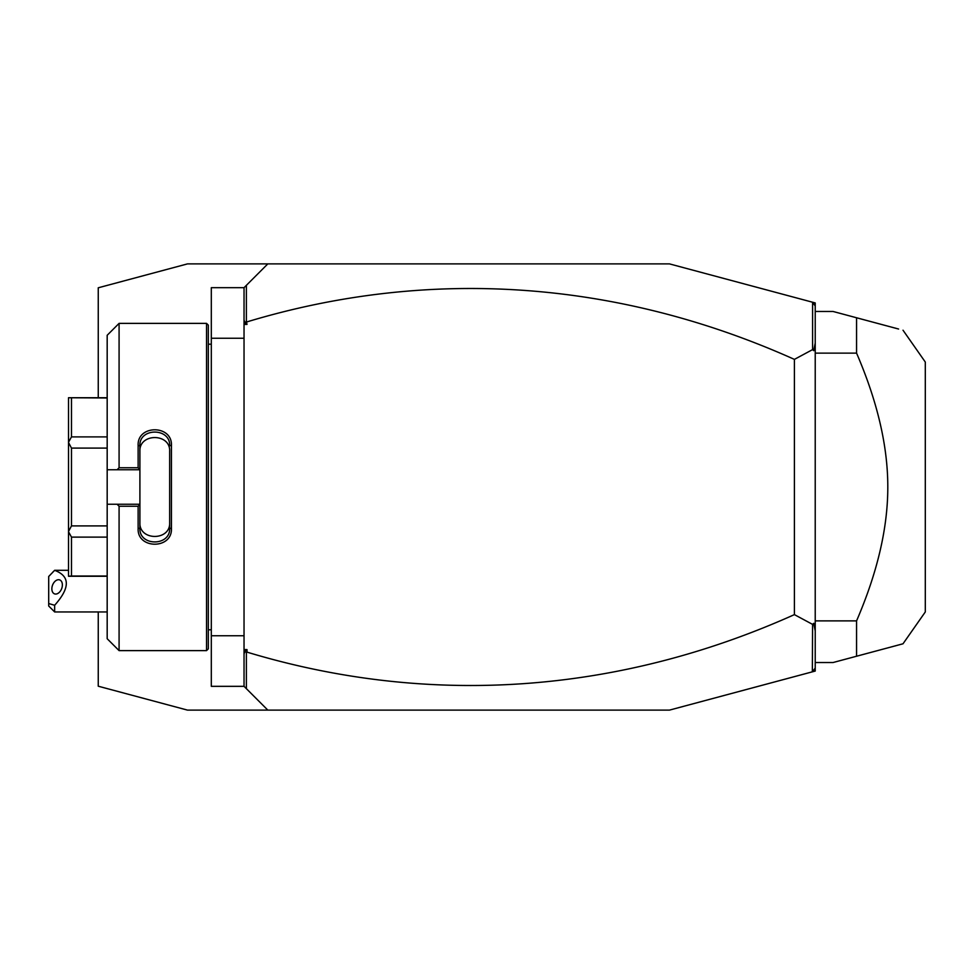 <?xml version="1.0" encoding="UTF-8"?>
<svg xmlns="http://www.w3.org/2000/svg" width="974" height="974" viewBox="0 0 974 974"><rect width="100%" height="100%" fill="white"/><g stroke="black" fill="none" stroke-linecap="round" stroke-linejoin="round"><path stroke-width="1.46" d="M98.252 611.952L98.252 686.207L187.507 710.119L277.298 710.119L267.826 710.119L244.036 686.329L211.309 686.329L211.309 287.671L244.036 287.671L267.826 263.881L277.298 263.881L187.507 263.881L98.252 287.793L98.252 397.745M815.226 305.909L812.353 302.171L815.226 302.938L815.226 671.062L669.455 710.119L267.826 710.119M812.353 302.171L669.455 263.881L267.826 263.881M244.036 338.246L211.309 338.246M244.036 635.754L211.309 635.754M206.549 650.62L208.326 648.842L208.326 325.158L206.549 323.38L206.549 650.62L119.084 650.62L119.084 506.249L117.099 504.252L107.177 504.252L107.177 638.725L119.084 650.62M119.084 467.751L119.084 323.38L107.177 335.275L107.177 469.748L117.099 469.748L119.084 467.751L138.125 467.751L138.125 445.41C137.188 424.591 172.374 424.603 171.436 445.41L171.436 528.59L169.659 528.139L169.659 451.376C170.608 432.967 138.953 432.967 139.903 451.376L139.903 445.861C138.941 427.489 170.62 427.476 169.659 445.861L171.436 445.41M117.099 469.748L139.903 469.748L139.903 504.459L138.125 506.249L119.084 506.249M138.125 467.751L139.903 469.748M139.903 469.541L139.903 445.861L138.125 445.41M171.436 528.59C172.374 549.397 137.176 549.397 138.125 528.59L138.125 506.249M138.125 528.59L139.903 528.139L139.903 504.459M169.659 522.624C170.608 541.033 138.953 541.033 139.903 522.624L139.903 528.139C138.941 546.511 170.62 546.524 169.659 528.139M139.903 504.252L117.099 504.252M107.177 469.748L107.177 504.252M107.177 448.101L71.479 448.101L68.509 442.476L68.509 397.745L107.177 397.989M107.177 436.888L71.479 436.888L68.509 442.281M107.177 525.899L71.479 525.899L71.479 448.101M107.177 537.112L71.479 537.112L68.509 531.719L68.509 442.476M71.479 525.899L68.509 531.524M107.177 576.011L71.479 576.011L71.479 537.112M71.479 576.011L68.509 576.255L68.509 531.719M71.479 436.888L71.479 397.989M244.036 686.329L244.036 287.671M244.036 319.667L244.681 322.711L246.385 321.444L246.385 285.321M246.385 321.444L247.006 324.403L244.036 324.403M247.006 324.403L244.681 322.711M812.584 302.476L812.584 349.605L794.407 359.382A1514.607 1070.986 90 0 0 247.006 321.87M812.353 671.829L812.584 624.395L794.407 614.618A1514.607 1070.986 -90 0 1 247.006 652.13L246.385 652.556L244.681 651.289L247.006 649.597L247.006 652.13M246.385 688.679L246.385 652.556M815.226 668.091L812.584 671.524M794.407 614.618L794.407 359.382M812.584 624.395L813.692 623.323L815.226 624.066M815.226 343.14L813.692 350.677L815.226 349.934M813.692 350.677L812.584 349.605M815.226 630.86L813.692 623.323M244.036 649.597L247.006 649.597M244.036 654.333L244.681 651.289M815.226 662.527L833.074 662.527L856.56 656.232L856.56 620.876L815.226 620.876M856.56 620.876C877.428 572.493 887.838 527.871 887.801 487C887.838 446.116 877.416 401.495 856.56 353.124L815.226 353.124M898.6 329.029L833.074 311.473L815.226 311.473M884.27 325.194L856.56 317.767L856.56 353.124M897.2 645.348L856.56 656.232L903.008 643.79L925.3 611.952L925.3 362.048L903.008 330.21M903.008 643.79L898.6 644.971M885.22 325.45L897.2 328.652M54.654 611.952L48.7 605.998L48.7 603.551L54.654 605.268L54.654 611.952L107.177 611.952M54.654 605.268C70.201 587.846 70.201 576.194 54.654 570.338L48.7 576.486L48.7 603.551M62.373 584.936A7.439 4.882 -69.6 0 0 59.706 579.92A7.439 4.882 -69.6 0 0 51.853 588.844A7.439 4.882 -69.6 0 0 54.52 593.86A7.439 4.882 -69.6 0 0 62.373 584.936M208.326 344.199L211.309 344.199M119.084 323.38L206.549 323.38M107.177 576.255L68.509 576.255M107.177 397.745L68.509 397.745M208.326 629.801L211.309 629.801M68.509 570.301L54.654 570.301L52.779 572.176"/></g></svg>
